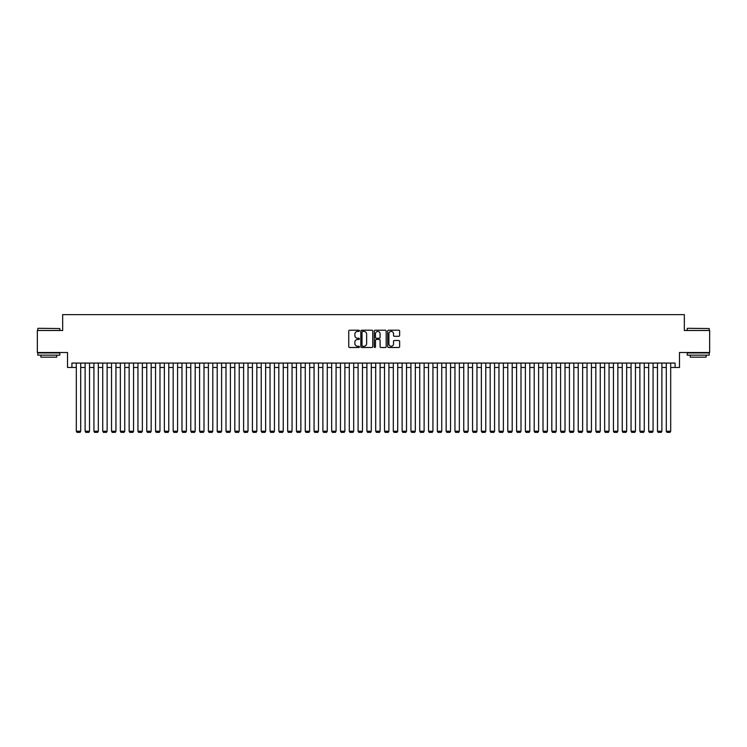 <?xml version="1.0" encoding="UTF-8"?>
<svg xmlns="http://www.w3.org/2000/svg" width="747" height="747" viewBox="0 0 747 747"><rect width="100%" height="100%" fill="white"/><g stroke="black" fill="none" stroke-linecap="round" stroke-linejoin="round"><path stroke-width="1.12" d="M359.41 330.809A0.607 0.607 0 0 0 358.803 330.211L349.624 330.211A0.868 0.868 0 0 0 348.756 331.07L348.756 346.627A0.868 0.868 0 0 0 349.624 347.495L358.803 347.495A0.607 0.607 0 0 0 359.41 346.888A0.607 0.607 0 0 0 358.803 346.281L357.617 346.281A2.764 2.764 0 0 1 354.853 343.517L354.853 342.219A2.764 2.764 0 0 1 357.617 339.455L358.803 339.455A0.607 0.607 0 0 0 359.41 338.849A0.607 0.607 0 0 0 358.803 338.242L357.617 338.242A2.764 2.764 0 0 1 354.853 335.478L354.853 334.18A2.764 2.764 0 0 1 357.617 331.416L358.803 331.416A0.607 0.607 0 0 0 359.41 330.809M398.758 336.299A0.868 0.868 0 0 0 399.626 335.44L399.626 331.07A0.868 0.868 0 0 0 398.758 330.211L388.561 330.211A0.868 0.868 0 0 0 387.693 331.07L387.693 346.627A0.868 0.868 0 0 0 388.561 347.495L398.758 347.495A0.868 0.868 0 0 0 399.626 346.627L399.626 341.36A0.868 0.868 0 0 0 398.758 340.492L394.397 340.492A0.868 0.868 0 0 0 393.529 341.36L393.529 343.975A2.316 2.316 0 0 1 391.223 346.281A2.316 2.316 0 0 1 388.907 343.975L388.907 333.732A2.316 2.316 0 0 1 391.223 331.416A2.316 2.316 0 0 1 393.529 333.732L393.529 335.44A0.868 0.868 0 0 0 394.397 336.299L398.758 336.299M71.908 367.468L71.908 363.07L675.092 363.07L675.092 367.468L679.49 367.468L679.49 352.5L709.65 352.5L709.65 330.482L684.336 330.482L684.336 314.636L62.664 314.636L62.664 330.482L37.35 330.482L37.35 352.5L67.51 352.5L67.51 367.468L76.315 367.468M372.744 331.07A0.868 0.868 0 0 0 371.875 330.211L361.679 330.211A0.868 0.868 0 0 0 360.82 331.07L360.82 346.627A0.868 0.868 0 0 0 361.679 347.495L371.875 347.495A0.868 0.868 0 0 0 372.744 346.627L372.744 331.07M375.125 330.211L385.321 330.211A0.868 0.868 0 0 1 386.18 331.07L386.18 346.627A0.868 0.868 0 0 1 385.321 347.495L380.951 347.495A0.868 0.868 0 0 1 380.092 346.627L380.092 340.324A0.868 0.868 0 0 0 379.224 339.455L376.329 339.455A0.868 0.868 0 0 0 375.47 340.324L375.47 346.888A0.607 0.607 0 0 1 374.863 347.495A0.607 0.607 0 0 1 374.256 346.888L374.256 331.07A0.868 0.868 0 0 1 375.125 330.211M80.713 367.468L85.121 367.468M89.519 367.468L93.926 367.468M98.324 367.468L102.731 367.468M107.129 367.468L111.536 367.468M115.944 367.468L120.342 367.468M124.749 367.468L129.147 367.468M133.554 367.468L137.952 367.468M142.36 367.468L146.757 367.468M151.165 367.468L155.563 367.468M159.97 367.468L164.368 367.468M168.775 367.468L173.173 367.468M177.581 367.468L181.979 367.468M186.386 367.468L190.784 367.468M195.191 367.468L199.589 367.468M203.996 367.468L208.394 367.468M212.802 367.468L217.2 367.468M221.607 367.468L226.005 367.468M230.412 367.468L234.81 367.468M239.217 367.468L243.615 367.468M248.023 367.468L252.421 367.468M256.828 367.468L261.226 367.468M265.633 367.468L270.031 367.468M274.438 367.468L278.836 367.468M283.244 367.468L287.651 367.468M292.049 367.468L296.456 367.468M300.854 367.468L305.262 367.468M309.66 367.468L314.067 367.468M318.465 367.468L322.872 367.468M327.27 367.468L331.677 367.468M336.075 367.468L340.483 367.468M344.881 367.468L349.288 367.468M353.686 367.468L358.093 367.468M362.491 367.468L366.898 367.468M371.296 367.468L375.704 367.468M380.102 367.468L384.509 367.468M388.907 367.468L393.314 367.468M397.712 367.468L402.119 367.468M406.517 367.468L410.925 367.468M415.323 367.468L419.73 367.468M424.128 367.468L428.535 367.468M432.933 367.468L437.34 367.468M441.738 367.468L446.146 367.468M450.544 367.468L454.951 367.468M459.349 367.468L463.756 367.468M468.164 367.468L472.562 367.468M476.969 367.468L481.367 367.468M485.774 367.468L490.172 367.468M494.579 367.468L498.977 367.468M503.385 367.468L507.783 367.468M512.19 367.468L516.588 367.468M520.995 367.468L525.393 367.468M529.8 367.468L534.198 367.468M538.606 367.468L543.004 367.468M547.411 367.468L551.809 367.468M556.216 367.468L560.614 367.468M565.021 367.468L569.419 367.468M573.827 367.468L578.225 367.468M582.632 367.468L587.03 367.468M591.437 367.468L595.835 367.468M600.243 367.468L604.64 367.468M609.048 367.468L613.446 367.468M617.853 367.468L622.251 367.468M626.658 367.468L631.056 367.468M635.464 367.468L639.871 367.468M644.269 367.468L648.676 367.468M653.074 367.468L657.481 367.468M661.879 367.468L666.287 367.468M670.685 367.468L675.092 367.468M362.631 331.416A0.607 0.607 0 0 0 362.024 332.023L362.024 345.674A0.607 0.607 0 0 0 362.631 346.281L363.882 346.281A2.764 2.764 0 0 0 366.646 343.517L366.646 334.18A2.764 2.764 0 0 0 363.882 331.416L362.631 331.416M380.092 333.769A2.316 2.316 0 0 0 377.777 331.463A2.316 2.316 0 0 0 375.47 333.769L375.47 337.383A0.868 0.868 0 0 0 376.329 338.242L379.224 338.242A0.868 0.868 0 0 0 380.092 337.383L380.092 333.769M80.713 363.07L80.713 431.224L76.315 431.224L76.315 363.07M80.713 431.224L80.06 432.364L76.978 432.364L76.315 431.224M38.05 328.288L59.807 328.549L38.05 328.288M48.798 355.142L37.789 355.142L37.789 352.939L59.807 352.939L59.807 355.142L48.798 355.142M56.725 355.142L56.725 357.169L40.87 357.169L40.87 355.142M687.464 328.288L709.211 328.549L687.464 328.288M698.202 355.142L687.193 355.142L687.193 352.939L709.211 352.939L709.211 355.142L698.202 355.142M706.13 355.142L706.13 357.169L690.275 357.169L690.275 355.142M89.519 363.07L89.519 431.224L85.121 431.224L85.121 363.07M89.519 431.224L88.865 432.364L85.784 432.364L85.121 431.224M98.324 363.07L98.324 431.224L93.926 431.224L93.926 363.07M98.324 431.224L97.67 432.364L94.589 432.364L93.926 431.224M107.129 363.07L107.129 431.224L102.731 431.224L102.731 363.07M107.129 431.224L106.476 432.364L103.394 432.364L102.731 431.224M115.944 363.07L115.944 431.224L111.536 431.224L111.536 363.07M115.944 431.224L115.281 432.364L112.199 432.364L111.536 431.224M124.749 363.07L124.749 431.224L120.342 431.224L120.342 363.07M124.749 431.224L124.086 432.364L121.005 432.364L120.342 431.224M133.554 363.07L133.554 431.224L129.147 431.224L129.147 363.07M133.554 431.224L132.891 432.364L129.81 432.364L129.147 431.224M142.36 363.07L142.36 431.224L137.952 431.224L137.952 363.07M142.36 431.224L141.697 432.364L138.615 432.364L137.952 431.224M151.165 363.07L151.165 431.224L146.757 431.224L146.757 363.07M151.165 431.224L150.502 432.364L147.42 432.364L146.757 431.224M159.97 363.07L159.97 431.224L155.563 431.224L155.563 363.07M159.97 431.224L159.307 432.364L156.226 432.364L155.563 431.224M168.775 363.07L168.775 431.224L164.368 431.224L164.368 363.07M168.775 431.224L168.112 432.364L165.031 432.364L164.368 431.224M177.581 363.07L177.581 431.224L173.173 431.224L173.173 363.07M177.581 431.224L176.918 432.364L173.836 432.364L173.173 431.224M186.386 363.07L186.386 431.224L181.979 431.224L181.979 363.07M186.386 431.224L185.723 432.364L182.641 432.364L181.979 431.224M195.191 363.07L195.191 431.224L190.784 431.224L190.784 363.07M195.191 431.224L194.528 432.364L191.447 432.364L190.784 431.224M203.996 363.07L203.996 431.224L199.589 431.224L199.589 363.07M203.996 431.224L203.333 432.364L200.252 432.364L199.589 431.224M212.802 363.07L212.802 431.224L208.394 431.224L208.394 363.07M212.802 431.224L212.139 432.364L209.057 432.364L208.394 431.224M221.607 363.07L221.607 431.224L217.2 431.224L217.2 363.07M221.607 431.224L220.944 432.364L217.863 432.364L217.2 431.224M230.412 363.07L230.412 431.224L226.005 431.224L226.005 363.07M230.412 431.224L229.749 432.364L226.668 432.364L226.005 431.224M239.217 363.07L239.217 431.224L234.81 431.224L234.81 363.07M239.217 431.224L238.554 432.364L235.473 432.364L234.81 431.224M248.023 363.07L248.023 431.224L243.615 431.224L243.615 363.07M248.023 431.224L247.36 432.364L244.278 432.364L243.615 431.224M256.828 363.07L256.828 431.224L252.421 431.224L252.421 363.07M256.828 431.224L256.165 432.364L253.084 432.364L252.421 431.224M265.633 363.07L265.633 431.224L261.226 431.224L261.226 363.07M265.633 431.224L264.97 432.364L261.889 432.364L261.226 431.224M274.438 363.07L274.438 431.224L270.031 431.224L270.031 363.07M274.438 431.224L273.775 432.364L270.694 432.364L270.031 431.224M283.244 363.07L283.244 431.224L278.836 431.224L278.836 363.07M283.244 431.224L282.581 432.364L279.499 432.364L278.836 431.224M292.049 363.07L292.049 431.224L287.651 431.224L287.651 363.07M292.049 431.224L291.386 432.364L288.305 432.364L287.651 431.224M300.854 363.07L300.854 431.224L296.456 431.224L296.456 363.07M300.854 431.224L300.191 432.364L297.11 432.364L296.456 431.224M309.66 363.07L309.66 431.224L305.262 431.224L305.262 363.07M309.66 431.224L308.997 432.364L305.915 432.364L305.262 431.224M318.465 363.07L318.465 431.224L314.067 431.224L314.067 363.07M318.465 431.224L317.802 432.364L314.72 432.364L314.067 431.224M327.27 363.07L327.27 431.224L322.872 431.224L322.872 363.07M327.27 431.224L326.607 432.364L323.526 432.364L322.872 431.224M336.075 363.07L336.075 431.224L331.677 431.224L331.677 363.07M336.075 431.224L335.412 432.364L332.331 432.364L331.677 431.224M344.881 363.07L344.881 431.224L340.483 431.224L340.483 363.07M344.881 431.224L344.218 432.364L341.136 432.364L340.483 431.224M353.686 363.07L353.686 431.224L349.288 431.224L349.288 363.07M353.686 431.224L353.023 432.364L349.941 432.364L349.288 431.224M362.491 363.07L362.491 431.224L358.093 431.224L358.093 363.07M362.491 431.224L361.828 432.364L358.747 432.364L358.093 431.224M371.296 363.07L371.296 431.224L366.898 431.224L366.898 363.07M371.296 431.224L370.643 432.364L367.552 432.364L366.898 431.224M380.102 363.07L380.102 431.224L375.704 431.224L375.704 363.07M380.102 431.224L379.448 432.364L376.357 432.364L375.704 431.224M388.907 363.07L388.907 431.224L384.509 431.224L384.509 363.07M388.907 431.224L388.253 432.364L385.172 432.364L384.509 431.224M397.712 363.07L397.712 431.224L393.314 431.224L393.314 363.07M397.712 431.224L397.059 432.364L393.977 432.364L393.314 431.224M406.517 363.07L406.517 431.224L402.119 431.224L402.119 363.07M406.517 431.224L405.864 432.364L402.782 432.364L402.119 431.224M415.323 363.07L415.323 431.224L410.925 431.224L410.925 363.07M415.323 431.224L414.669 432.364L411.588 432.364L410.925 431.224M424.128 363.07L424.128 431.224L419.73 431.224L419.73 363.07M424.128 431.224L423.474 432.364L420.393 432.364L419.73 431.224M432.933 363.07L432.933 431.224L428.535 431.224L428.535 363.07M432.933 431.224L432.28 432.364L429.198 432.364L428.535 431.224M441.738 363.07L441.738 431.224L437.34 431.224L437.34 363.07M441.738 431.224L441.085 432.364L438.003 432.364L437.34 431.224M450.544 363.07L450.544 431.224L446.146 431.224L446.146 363.07M450.544 431.224L449.89 432.364L446.809 432.364L446.146 431.224M459.349 363.07L459.349 431.224L454.951 431.224L454.951 363.07M459.349 431.224L458.695 432.364L455.614 432.364L454.951 431.224M468.164 363.07L468.164 431.224L463.756 431.224L463.756 363.07M468.164 431.224L467.501 432.364L464.419 432.364L463.756 431.224M476.969 363.07L476.969 431.224L472.562 431.224L472.562 363.07M476.969 431.224L476.306 432.364L473.224 432.364L472.562 431.224M485.774 363.07L485.774 431.224L481.367 431.224L481.367 363.07M485.774 431.224L485.111 432.364L482.03 432.364L481.367 431.224M494.579 363.07L494.579 431.224L490.172 431.224L490.172 363.07M494.579 431.224L493.916 432.364L490.835 432.364L490.172 431.224M503.385 363.07L503.385 431.224L498.977 431.224L498.977 363.07M503.385 431.224L502.722 432.364L499.64 432.364L498.977 431.224M512.19 363.07L512.19 431.224L507.783 431.224L507.783 363.07M512.19 431.224L511.527 432.364L508.446 432.364L507.783 431.224M520.995 363.07L520.995 431.224L516.588 431.224L516.588 363.07M520.995 431.224L520.332 432.364L517.251 432.364L516.588 431.224M529.8 363.07L529.8 431.224L525.393 431.224L525.393 363.07M529.8 431.224L529.137 432.364L526.056 432.364L525.393 431.224M538.606 363.07L538.606 431.224L534.198 431.224L534.198 363.07M538.606 431.224L537.943 432.364L534.861 432.364L534.198 431.224M547.411 363.07L547.411 431.224L543.004 431.224L543.004 363.07M547.411 431.224L546.748 432.364L543.667 432.364L543.004 431.224M556.216 363.07L556.216 431.224L551.809 431.224L551.809 363.07M556.216 431.224L555.553 432.364L552.472 432.364L551.809 431.224M565.021 363.07L565.021 431.224L560.614 431.224L560.614 363.07M565.021 431.224L564.358 432.364L561.277 432.364L560.614 431.224M573.827 363.07L573.827 431.224L569.419 431.224L569.419 363.07M573.827 431.224L573.164 432.364L570.082 432.364L569.419 431.224M582.632 363.07L582.632 431.224L578.225 431.224L578.225 363.07M582.632 431.224L581.969 432.364L578.888 432.364L578.225 431.224M591.437 363.07L591.437 431.224L587.03 431.224L587.03 363.07M591.437 431.224L590.774 432.364L587.693 432.364L587.03 431.224M600.243 363.07L600.243 431.224L595.835 431.224L595.835 363.07M600.243 431.224L599.58 432.364L596.498 432.364L595.835 431.224M609.048 363.07L609.048 431.224L604.64 431.224L604.64 363.07M609.048 431.224L608.385 432.364L605.303 432.364L604.64 431.224M617.853 363.07L617.853 431.224L613.446 431.224L613.446 363.07M617.853 431.224L617.19 432.364L614.109 432.364L613.446 431.224M626.658 363.07L626.658 431.224L622.251 431.224L622.251 363.07M626.658 431.224L625.995 432.364L622.914 432.364L622.251 431.224M635.464 363.07L635.464 431.224L631.056 431.224L631.056 363.07M635.464 431.224L634.801 432.364L631.719 432.364L631.056 431.224M644.269 363.07L644.269 431.224L639.871 431.224L639.871 363.07M644.269 431.224L643.606 432.364L640.524 432.364L639.871 431.224M653.074 363.07L653.074 431.224L648.676 431.224L648.676 363.07M653.074 431.224L652.411 432.364L649.33 432.364L648.676 431.224M661.879 363.07L661.879 431.224L657.481 431.224L657.481 363.07M661.879 431.224L661.216 432.364L658.135 432.364L657.481 431.224M670.685 363.07L670.685 431.224L666.287 431.224L666.287 363.07M670.685 431.224L670.022 432.364L666.94 432.364L666.287 431.224M37.789 330.482L37.789 328.549M59.807 330.482L59.807 328.549M687.193 330.482L687.193 328.549M709.211 330.482L709.211 328.549"/></g></svg>
